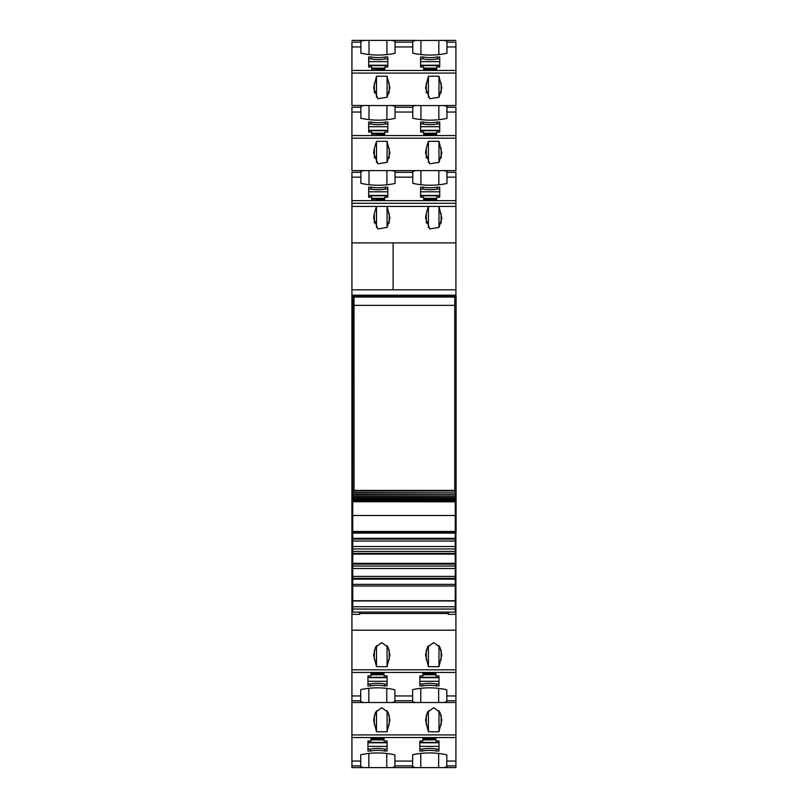 <?xml version="1.0" encoding="UTF-8"?>
<svg xmlns="http://www.w3.org/2000/svg" width="808" height="808" viewBox="0 0 808 808"><rect width="100%" height="100%" fill="white"/><g stroke="black" fill="none" stroke-linecap="round" stroke-linejoin="round"><path stroke-width="1.21" d="M420.928 54.53L420.928 40.491L444.057 40.4L446.965 41.208L446.965 53.257A48.823 29.381 0 0 1 412.787 53.136L412.787 41.208L415.696 40.4L392.132 40.4L395.051 41.208L395.051 53.257A48.823 29.381 0 0 1 360.873 53.136L360.873 41.208L363.782 40.4L392.132 40.4M420.928 40.491L415.696 40.4M438.825 119.685L438.825 105.585L455.914 105.495L455.914 42.773M360.873 46.955L351.924 46.955L351.924 42.773M351.924 46.955L351.924 105.495L363.782 105.495L360.873 106.302L360.873 107.232L351.924 107.232L351.924 170.599L363.782 170.599L360.873 171.397L360.873 172.336L351.924 172.336L351.924 172.963M423.038 56.964A24.412 14.696 0 0 0 437.279 56.964L439.724 56.964L439.724 67.003L436.674 67.003L436.674 69.458L423.655 69.458L423.655 67.003L420.604 67.003L420.604 56.964L423.038 56.964L423.038 58.913L420.604 58.913L420.604 56.964M371.741 69.458L371.741 67.003L368.68 67.003L368.68 56.964L371.125 56.964A24.412 14.696 0 0 0 385.365 56.964L387.81 56.964L387.81 67.003L384.76 67.003L384.76 69.458L371.741 68.953M429.795 98.738L439.017 97.233L441.835 87.931L438.986 76.225L428.412 76.225L425.564 87.931L429.795 98.738M377.881 98.738L387.093 97.233L389.921 87.931L387.072 76.225L376.498 76.225L373.649 87.931L377.881 98.738M386.911 119.685L386.911 105.585L392.132 105.495L395.051 106.302L395.051 118.362A48.823 29.381 0 0 1 360.873 118.231L360.873 107.232M386.911 105.585L363.782 105.495M351.924 107.868L351.924 107.232M455.914 107.868L455.914 170.599L444.057 170.599L446.965 171.397L446.965 183.456A48.823 29.381 0 0 1 412.787 183.325L412.787 171.397L415.696 170.599L392.132 170.599L395.051 171.397L395.051 183.456A48.823 29.381 0 0 1 360.873 183.325L360.873 172.336M444.057 105.495L446.965 106.302L446.965 118.362A48.823 29.381 0 0 1 412.787 118.231L412.787 106.302L415.696 105.495L420.928 105.585L420.928 119.624M438.825 105.585L420.928 105.585M423.038 122.058A24.412 14.696 0 0 0 437.279 122.058L439.724 122.058L439.724 132.098L436.674 132.098L436.674 134.552L423.655 134.552L423.655 132.098L420.604 132.098L420.604 122.058L423.038 122.058L423.038 124.018L420.604 124.018L420.604 122.058M371.741 134.552L371.741 132.098L368.68 132.098L368.68 122.058L371.125 122.058A24.412 14.696 0 0 0 385.365 122.058L387.81 122.058L387.81 132.098L384.76 132.098L384.76 134.552L371.741 134.047M426.26 148.197L428.412 141.319L438.986 141.319L441.835 153.025L439.017 162.327L429.795 163.832L425.564 153.025L426.26 148.197L426.26 157.964M374.346 148.197L376.498 141.319L387.072 141.319L389.921 153.025L387.093 162.327L377.881 163.832L373.649 153.025L374.346 148.197L374.346 157.964M444.057 170.599L415.696 170.599M352.732 531.785L351.924 531.785L351.924 295.809L455.914 295.809L455.914 172.963M392.132 170.599L363.782 170.599M360.873 177.154L351.924 177.154L351.924 172.336M351.924 177.154L351.924 242.885L393.112 242.895L351.924 242.885L351.924 289.809L393.112 289.809L393.112 242.895L393.112 289.809L351.924 289.809L351.924 295.193L455.914 295.193M423.038 187.163A24.412 14.696 0 0 0 437.279 187.163L439.724 187.163L439.724 197.203L436.674 197.203L436.674 199.647L423.655 199.647L423.655 197.203L420.604 197.203L420.604 187.163L423.038 187.163L423.038 189.112L420.604 189.112L420.604 187.163M371.741 199.647L371.741 197.203L368.68 197.203L368.68 187.163L371.125 187.163A24.412 14.696 0 0 0 385.365 187.163L387.81 187.163L387.81 197.203L384.76 197.203L384.76 199.647L371.741 199.152M374.346 223.059L374.346 213.302L373.649 218.13L377.881 228.937L387.093 227.422L389.921 218.13L387.072 206.414L351.924 206.414M426.26 223.059L426.26 213.302L425.564 218.13L429.795 228.937L439.017 227.422L441.835 218.13L438.986 206.414L387.072 206.414L387.072 227.452M374.346 213.302L376.498 206.414L376.498 227.462M426.26 213.302L428.412 206.414L428.412 227.462M455.914 289.809L393.112 289.809M351.924 295.809L351.924 295.193M455.268 538.027L455.914 538.027L455.914 531.785L455.268 531.785L456.076 531.785L455.268 530.967M352.732 532.27L351.924 531.785M455.914 532.27L455.268 532.27M352.732 538.027L351.924 538.027L351.924 532.27M351.924 538.027L351.924 608.98L352.732 608.98M455.914 538.027L455.914 609.788L455.268 609.788M351.924 608.98L351.924 609.788L352.732 609.788M351.924 609.788L351.924 614.343L359.651 614.343L359.651 612.111M455.914 630.21L351.924 630.21L351.924 669.812L455.914 669.812L455.914 614.343L448.349 614.343L448.349 612.111M351.924 630.21L351.924 614.343M428.412 666.681L438.986 666.681L441.835 654.975L439.966 647.168L433.694 642.602L427.432 647.168L425.564 654.975L428.412 666.681L428.412 645.643M376.498 666.681L387.072 666.681L389.921 654.975L388.052 647.168L381.78 642.602L375.518 647.168L373.649 654.975L376.498 666.681L376.498 645.643M455.914 669.812L455.914 767.6L443.885 767.6L446.804 766.792L446.804 765.863L455.914 765.863M351.924 669.812L351.924 672.448L455.914 672.448M360.711 695.951L351.924 695.951L351.924 700.768L360.711 700.768L360.711 689.638A48.823 29.381 180 0 1 394.89 689.769L394.89 700.768L412.625 700.768L412.625 689.638A48.823 29.381 180 0 1 446.804 689.769L446.804 701.697L443.885 702.505L455.914 702.505M351.924 695.951L351.924 672.448M422.311 685.942L419.867 685.942L419.867 675.902L422.917 675.902L422.917 673.448L435.936 673.448L435.936 675.902L438.986 675.902L438.986 685.942L436.552 685.942A24.412 14.696 180 0 0 422.311 685.942L422.311 683.992A24.412 14.696 0 0 1 436.552 683.992L436.552 685.942M384.022 673.448L371.003 673.448L371.003 675.902L367.953 675.902L367.953 685.942L370.397 685.942A24.412 14.696 180 0 1 384.638 685.942L387.072 685.942L387.072 675.902L384.022 675.902L384.022 673.953M394.89 700.768L394.89 701.697L391.971 702.505L415.534 702.505L412.625 701.697L412.625 700.768M351.924 700.768L351.924 702.505L391.971 702.505M363.62 702.505L360.711 701.697L360.711 700.768M415.534 702.505L443.885 702.505M351.924 702.505L351.924 737.542L455.914 737.542M428.412 731.775L438.986 731.775L441.835 720.069L439.966 712.262L433.694 707.707L427.432 712.262L425.564 720.069L428.412 731.775L428.412 710.737M376.498 731.775L387.072 731.775L389.921 720.069L388.052 712.262L381.78 707.707L375.518 712.262L373.649 720.069L376.498 731.775L376.498 710.737M360.711 761.045L351.924 761.045L351.924 765.863L360.711 765.863L360.711 754.743A48.823 29.381 180 0 1 394.89 754.864L394.89 765.863L412.625 765.863L412.625 754.743A48.823 29.381 180 0 1 446.804 754.864L446.804 765.863M351.924 761.045L351.924 737.542M422.311 751.036L419.867 751.036L419.867 740.997L422.917 740.997L422.917 738.542L435.936 738.542L435.936 740.997L438.986 740.997L438.986 751.036L436.552 751.036A24.412 14.696 180 0 0 422.311 751.036L422.311 749.087A24.412 14.696 0 0 1 436.552 749.087L436.552 751.036M384.022 738.542L371.003 738.542L371.003 740.997L367.953 740.997L367.953 751.036L370.397 751.036A24.412 14.696 180 0 1 384.638 751.036L387.072 751.036L387.072 740.997L384.022 740.997L384.022 739.047M394.89 765.863L394.89 766.792L391.971 767.6L415.534 767.6L412.625 766.792L412.625 765.863M351.924 765.863L351.924 767.6L391.971 767.6M363.62 767.6L360.711 766.792L360.711 765.863M415.534 767.6L443.885 767.6M455.914 614.343L455.914 609.788M455.268 608.98L455.914 608.98M439.724 56.964L439.724 58.913L437.279 58.913L437.279 56.964M387.81 56.964L387.81 58.913L385.365 58.913A24.412 14.696 180 0 1 371.125 58.913L368.68 58.913L368.68 56.964M385.365 58.913L385.365 56.964M371.125 58.913L371.125 56.964M428.412 97.263L428.412 76.225M438.986 97.263L438.986 76.225M376.498 97.263L376.498 76.225M387.072 97.263L387.072 76.225M439.724 122.058L439.724 124.018L437.279 124.018L437.279 122.058M387.81 122.058L387.81 124.018L385.365 124.018A24.412 14.696 180 0 1 371.125 124.018L368.68 124.018L368.68 122.058M385.365 124.018L385.365 122.058M371.125 124.018L371.125 122.058M428.412 162.368L428.412 141.319M438.986 162.357L438.986 141.319M376.498 162.368L376.498 141.319M387.072 162.357L387.072 141.319M439.724 187.163L439.724 189.112L437.279 189.112L437.279 187.163M387.81 187.163L387.81 189.112L385.365 189.112A24.412 14.696 180 0 1 371.125 189.112L368.68 189.112L368.68 187.163M385.365 189.112L385.365 187.163M371.125 189.112L371.125 187.163M438.986 227.452L438.986 206.414L455.914 206.414M438.986 645.643L438.986 666.681M387.072 645.643L387.072 666.681M436.552 683.992L438.986 683.992L438.986 685.942M422.311 683.992L419.867 683.992L419.867 685.942M367.953 685.942L367.953 683.992L370.397 683.992A24.412 14.696 0 0 1 384.638 683.992L387.072 683.992L387.072 685.942M370.397 683.992L370.397 685.942M384.638 683.992L384.638 685.942M438.986 710.737L438.986 731.775M387.072 710.737L387.072 731.775M436.552 749.087L438.986 749.087L438.986 751.036M422.311 749.087L419.867 749.087L419.867 751.036M367.953 751.036L367.953 749.087L370.397 749.087A24.412 14.696 0 0 1 384.638 749.087L387.072 749.087L387.072 751.036M370.397 749.087L370.397 751.036M384.638 749.087L384.638 751.036M367.953 675.902L367.953 677.316L387.072 677.316L387.072 675.902M371.003 673.953L371.003 673.448M367.953 740.997L367.953 742.411L387.072 742.411L387.072 740.997M371.003 739.047L371.003 738.542M387.81 197.203L387.81 195.778L368.68 195.778L368.68 197.203M387.81 132.098L387.81 130.684L368.68 130.684L368.68 132.098M384.76 134.047L384.76 134.552M387.81 67.003L387.81 65.589L368.68 65.589L368.68 67.003M384.76 68.953L384.76 69.458M419.867 675.902L419.867 677.316L438.986 677.316L438.986 675.902M422.917 673.953L422.917 673.448M435.936 673.953L435.936 673.448M419.867 740.997L419.867 742.411L438.986 742.411L438.986 740.997M422.917 739.047L422.917 738.542M435.936 739.047L435.936 738.542M437.279 189.112A24.412 14.696 180 0 1 423.038 189.112M439.724 197.203L439.724 195.778L420.604 195.778L420.604 197.203M437.279 124.018A24.412 14.696 180 0 1 423.038 124.018M439.724 132.098L439.724 130.684L420.604 130.684L420.604 132.098M436.674 134.047L436.674 134.552M423.655 134.047L423.655 134.552M437.279 58.913A24.412 14.696 180 0 1 423.038 58.913M439.724 67.003L439.724 65.589L420.604 65.589L420.604 67.003M436.674 68.953L436.674 69.458M423.655 68.953L423.655 69.458M448.349 613.525L359.651 613.525M352.732 492.89L455.268 492.89L352.732 492.557L352.732 490.83M455.268 492.557L455.268 490.83M352.732 494.587L455.268 494.587L352.732 494.344L352.732 493.143M455.268 494.344L455.268 493.143M352.732 496.132L455.268 496.132L352.732 495.981L352.732 494.89M455.268 495.981L455.268 494.89M352.732 497.516L455.268 497.516L352.732 497.455L352.732 496.476M455.268 497.455L455.268 496.476M352.732 498.778L352.732 497.9M455.268 498.778L455.268 497.9M352.732 499.93L352.732 499.172M455.268 499.93L455.268 499.172M352.732 500.92L352.732 500.273M455.268 500.92L455.268 500.273M455.268 515.342L455.268 501.728L352.732 501.728L352.732 501.202M455.268 501.728L455.268 501.202M455.268 501.808L352.732 501.728L352.732 515.342M455.268 531.472L352.732 531.472L352.732 515.494L352.732 533.098L455.268 533.098L455.268 515.494L352.732 515.494M352.732 538.33L352.732 533.098L455.268 533.098L455.268 538.33L352.732 538.33L352.732 539.098L455.268 539.098L455.268 538.33M455.268 609.05L352.732 609.05L352.732 612.111L455.268 612.111L455.268 541.037L352.732 541.037L352.732 539.098M455.268 541.037L455.268 539.098M455.268 548.965L352.732 548.965L352.732 541.037M455.268 551.41L352.732 551.41L352.732 548.965M455.268 553.339L352.732 553.339L352.732 551.41M455.268 554.116L352.732 554.116L352.732 553.339M455.268 563.348L352.732 563.348L352.732 554.116M455.268 564.125L352.732 564.125L352.732 563.348M455.268 566.055L352.732 566.055L352.732 564.125M455.268 568.499L352.732 568.499L352.732 566.055M455.268 576.427L352.732 576.427L352.732 568.499M455.268 578.366L352.732 578.366L352.732 576.427M455.268 579.134L352.732 579.134L352.732 578.366M455.268 584.366L352.732 584.366L352.732 579.134M455.268 600.718L352.732 600.718L352.732 584.366M352.732 609.05L352.732 600.718M455.268 490.406L352.732 490.406L352.732 295.809L456.076 295.809L454.823 297.061L454.742 305.363L454.742 490.406M456.076 531.785L456.076 295.809M354.076 490.406L353.985 297.061L454.823 297.061M352.732 295.809L353.985 297.061M354.076 305.363L454.742 305.363M412.787 42.137L395.051 42.137M455.914 42.137L446.965 42.137M360.873 42.137L351.924 42.137M412.787 46.955L395.051 46.955M455.914 70.458L351.924 70.458M455.914 46.955L446.965 46.955M455.914 73.094L351.924 73.094M412.787 107.232L395.051 107.232M455.914 107.232L446.965 107.232M360.873 112.049L351.924 112.049M412.787 112.049L395.051 112.049M455.914 135.552L351.924 135.552M455.914 112.049L446.965 112.049M455.914 138.188L351.924 138.188M412.787 172.336L395.051 172.336M455.914 172.336L446.965 172.336M412.787 177.154L395.051 177.154M455.914 200.647L351.924 200.647M455.914 177.154L446.965 177.154M455.914 203.293L351.924 203.293M455.914 242.885L393.112 242.885M351.924 606.818L352.732 606.818M455.268 606.818L455.914 606.818M412.625 695.951L394.89 695.951M455.914 695.951L446.804 695.951M446.804 700.768L455.914 700.768M351.924 734.906L455.914 734.906M412.625 761.045L394.89 761.045M455.914 761.045L446.804 761.045M438.825 40.491L438.825 54.59M369.014 54.53L369.014 40.491M386.911 40.491L386.911 54.59M426.26 92.859L426.26 83.103M441.138 92.87L441.138 83.103M374.346 92.859L374.346 83.103M389.224 92.87L389.224 83.103M369.014 105.585L369.014 119.624M441.138 157.964L441.138 148.197M389.224 157.964L389.224 148.197M420.928 184.719L420.928 170.69M438.825 170.69L438.825 184.779M369.014 184.719L369.014 170.69M386.911 170.69L386.911 184.779M389.224 223.059L389.224 213.302M441.138 223.059L441.138 213.302M426.26 650.036L426.26 659.803M441.138 650.036L441.138 659.803M374.346 650.036L374.346 659.803M389.224 650.036L389.224 659.803M386.749 688.376L386.749 702.415M368.852 702.415L368.852 688.315M438.663 688.376L438.663 702.415M420.766 702.415L420.766 688.315M426.26 715.13L426.26 724.897M441.138 715.141L441.138 724.897M374.346 715.13L374.346 724.897M389.224 715.141L389.224 724.897M386.749 753.47L386.749 767.509M368.852 767.509L368.852 753.41M438.663 753.47L438.663 767.509M420.766 767.509L420.766 753.41M367.953 681.295L387.072 681.295M367.953 677.67L387.072 677.67M371.003 674.195L384.022 674.195M367.953 746.39L387.072 746.39M367.953 742.774L387.072 742.774M371.003 739.29L384.022 739.29M387.81 191.799L368.68 191.799M387.81 195.425L368.68 195.425M384.76 198.899L371.741 198.899M387.81 126.705L368.68 126.705M387.81 130.33L368.68 130.33M384.76 133.805L371.741 133.805M387.81 61.61L368.68 61.61M387.81 65.226L368.68 65.226M384.76 68.71L371.741 68.71M419.867 681.295L438.986 681.295M419.867 677.67L438.986 677.67M422.917 674.195L435.936 674.195M419.867 746.39L438.986 746.39M419.867 742.774L438.986 742.774M422.917 739.29L435.936 739.29M439.724 191.799L420.604 191.799M439.724 195.425L420.604 195.425M436.674 198.899L423.655 198.899M439.724 126.705L420.604 126.705M439.724 130.33L420.604 130.33M436.674 133.805L423.655 133.805M439.724 61.61L420.604 61.61M439.724 65.226L420.604 65.226M436.674 68.71L423.655 68.71M455.268 532.553L352.732 532.553M455.268 546.531L352.732 546.531M455.268 585.992L352.732 585.992M455.268 600.96L352.732 600.96M455.268 606.747L352.732 606.747M444.057 40.4L455.914 40.4M351.924 40.4L363.782 40.4M392.132 105.495L415.696 105.495M371.003 674.771L384.022 674.771M371.003 739.865L384.022 739.865M384.76 198.334L371.741 198.334M384.76 133.229L371.741 133.229M384.76 68.135L371.741 68.135M422.917 674.771L435.936 674.771M422.917 739.865L435.936 739.865M436.674 198.334L423.655 198.334M436.674 133.229L423.655 133.229M436.674 68.135L423.655 68.135M352.732 491.032L455.268 491.032M352.732 498.728L455.268 498.728M352.732 499.778L455.268 499.778M352.732 500.657L455.268 500.657"/></g></svg>
